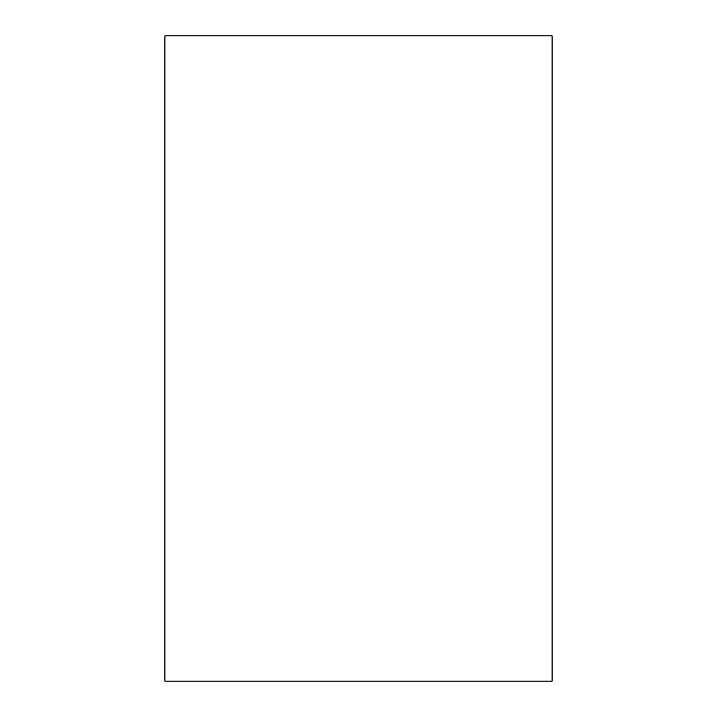 <?xml version="1.0" encoding="UTF-8"?>
<svg xmlns="http://www.w3.org/2000/svg" width="717" height="717" viewBox="0 0 717 717"><rect width="100%" height="100%" fill="white"/><g stroke="black" fill="none" stroke-linecap="round" stroke-linejoin="round"><path stroke-width="1.08" d="M552.09 35.85L552.09 681.15L164.91 681.15L164.91 35.85L552.09 35.85"/></g></svg>
